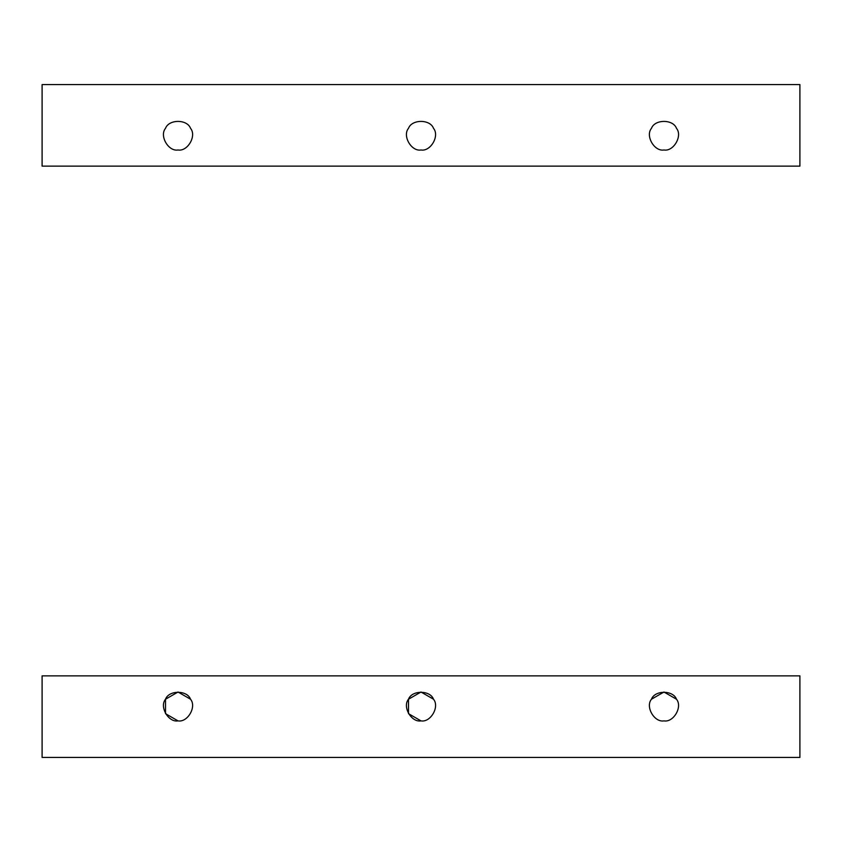 <?xml version="1.0" encoding="UTF-8"?>
<svg xmlns="http://www.w3.org/2000/svg" width="842" height="842" viewBox="0 0 842 842"><rect width="100%" height="100%" fill="white"/><g stroke="black" fill="none" stroke-linecap="round" stroke-linejoin="round"><path stroke-width="1.26" d="M178.03 149.992C168.389 151.728 159.201 135.815 165.516 128.331C168.842 119.111 187.219 119.111 190.534 128.331C196.86 135.815 187.671 151.728 178.03 149.992C187.671 151.728 196.86 135.815 190.534 128.331C187.219 119.111 168.842 119.111 165.516 128.331C159.201 135.815 168.389 151.728 178.03 149.992C187.671 151.728 196.86 135.815 190.534 128.331C187.219 119.111 168.842 119.111 165.516 128.331C159.201 135.815 168.389 151.728 178.03 149.992C168.389 151.728 159.201 135.815 165.516 128.331C168.842 119.111 187.219 119.111 190.534 128.331C196.86 135.815 187.671 151.728 178.03 149.992M421 149.992C411.359 151.728 402.171 135.815 408.496 128.331C411.812 119.111 430.188 119.111 433.504 128.331C439.829 135.815 430.641 151.728 421 149.992C430.641 151.728 439.829 135.815 433.504 128.331C430.188 119.111 411.812 119.111 408.496 128.331C402.171 135.815 411.359 151.728 421 149.992C430.641 151.728 439.829 135.815 433.504 128.331C430.188 119.111 411.812 119.111 408.496 128.331C402.171 135.815 411.359 151.728 421 149.992C411.359 151.728 402.171 135.815 408.496 128.331C411.812 119.111 430.188 119.111 433.504 128.331C439.829 135.815 430.641 151.728 421 149.992M663.97 149.992C654.329 151.728 645.14 135.815 651.466 128.331C654.781 119.111 673.158 119.111 676.484 128.331C682.799 135.815 673.611 151.728 663.97 149.992C673.611 151.728 682.799 135.815 676.484 128.331C673.158 119.111 654.781 119.111 651.466 128.331C645.14 135.815 654.329 151.728 663.97 149.992C673.611 151.728 682.799 135.815 676.484 128.331C673.158 119.111 654.781 119.111 651.466 128.331C645.14 135.815 654.329 151.728 663.97 149.992C654.329 151.728 645.14 135.815 651.466 128.331C654.781 119.111 673.158 119.111 676.484 128.331C682.799 135.815 673.611 151.728 663.97 149.992M799.9 84.579L799.9 166.137L42.1 166.137L42.1 84.579L799.9 84.579L42.1 84.579L42.1 166.137L799.9 166.137L799.9 84.579M178.03 720.889L165.516 713.669L165.516 699.228L178.03 692.008L190.534 699.228C187.219 690.019 168.842 690.019 165.516 699.228C159.201 706.712 168.389 722.625 178.03 720.889C187.671 722.625 196.86 706.712 190.534 699.228C187.219 690.019 168.842 690.019 165.516 699.228C159.201 706.712 168.389 722.625 178.03 720.889C187.671 722.625 196.86 706.712 190.534 699.228C196.86 706.712 187.671 722.625 178.03 720.889C168.389 722.625 159.201 706.712 165.516 699.228C168.842 690.019 187.219 690.019 190.534 699.228M421 720.889L408.496 713.669L408.496 699.228L421 692.008L433.504 699.228C430.188 690.019 411.812 690.019 408.496 699.228C402.171 706.712 411.359 722.625 421 720.889C430.641 722.625 439.829 706.712 433.504 699.228C430.188 690.019 411.812 690.019 408.496 699.228C402.171 706.712 411.359 722.625 421 720.889C430.641 722.625 439.829 706.712 433.504 699.228C439.829 706.712 430.641 722.625 421 720.889C411.359 722.625 402.171 706.712 408.496 699.228C411.812 690.019 430.188 690.019 433.504 699.228M651.466 699.228L663.97 692.008L676.484 699.228C673.158 690.019 654.781 690.019 651.466 699.228C645.14 706.712 654.329 722.625 663.97 720.889C673.611 722.625 682.799 706.712 676.484 699.228C673.158 690.019 654.781 690.019 651.466 699.228C645.14 706.712 654.329 722.625 663.97 720.889C673.611 722.625 682.799 706.712 676.484 699.228C682.799 706.712 673.611 722.625 663.97 720.889C654.329 722.625 645.14 706.712 651.466 699.228C654.781 690.019 673.158 690.019 676.484 699.228M42.1 757.421L42.1 675.863L799.9 675.863L799.9 757.421L42.1 757.421L799.9 757.421L799.9 675.863L42.1 675.863L42.1 757.421"/></g></svg>
